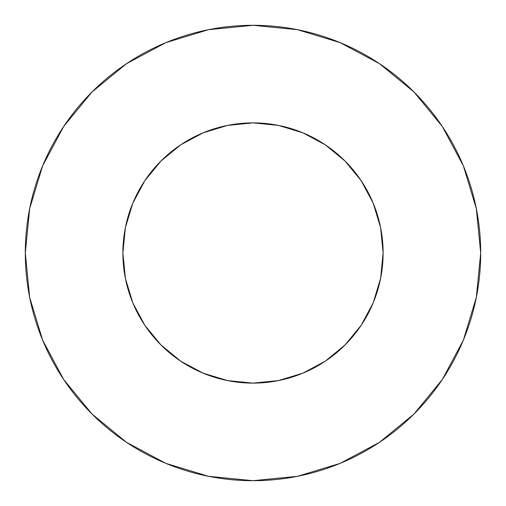 <?xml version="1.0" encoding="UTF-8"?>
<svg xmlns="http://www.w3.org/2000/svg" width="506" height="506" viewBox="0 0 506 506"><rect width="100%" height="100%" fill="white"/><g stroke="black" fill="none" stroke-linecap="round" stroke-linejoin="round"><path stroke-width="0.76" d="M122.888 253A130.112 130.112 0 0 1 253 122.888A130.112 130.112 0 0 1 383.112 253A130.112 130.112 0 0 1 253 383.112A130.112 130.112 0 0 1 122.888 253L125.387 278.382L132.787 302.79L144.811 325.288L160.997 345.003L180.712 361.189L203.21 373.213L227.618 380.613L253 383.112L278.382 380.613L302.79 373.213L325.288 361.189L345.003 345.003L361.189 325.288L373.213 302.79L380.613 278.382L383.112 253L380.613 227.618L373.213 203.21L361.189 180.712L345.003 160.997L325.288 144.811L302.79 132.787L278.382 125.387L253 122.888L227.618 125.387L203.21 132.787L180.712 144.811L160.997 160.997L144.811 180.712L132.787 203.21L125.387 227.618L122.888 253M480.7 253A227.7 227.7 0 0 0 253 25.3A227.7 227.7 0 0 0 25.3 253A227.7 227.7 0 0 1 253 25.3A227.7 227.7 0 0 1 480.7 253A227.7 227.7 0 0 1 253 480.7A227.7 227.7 0 0 1 25.3 253A227.7 227.7 0 0 0 253 480.7A227.7 227.7 0 0 0 480.7 253L476.323 208.58L463.369 165.86L442.326 126.494L414.009 91.991L379.506 63.674L340.14 42.63L297.42 29.677L253 25.3L208.58 29.677L165.86 42.63L126.494 63.674L91.991 91.991L63.674 126.494L42.63 165.86L29.677 208.58L25.3 253L29.677 297.42L42.63 340.14L63.674 379.506L91.991 414.009L126.494 442.326L165.86 463.369L208.58 476.323L253 480.7L297.42 476.323L340.14 463.369L379.506 442.326L414.009 414.009L442.326 379.506L463.369 340.14L476.323 297.42L480.7 253M442.326 126.494L414.009 91.991L379.563 63.718M126.494 63.674L91.991 91.991L63.718 126.437M63.674 379.506L91.991 414.009L126.437 442.282M379.506 442.326L414.009 414.009L442.282 379.563"/></g></svg>
